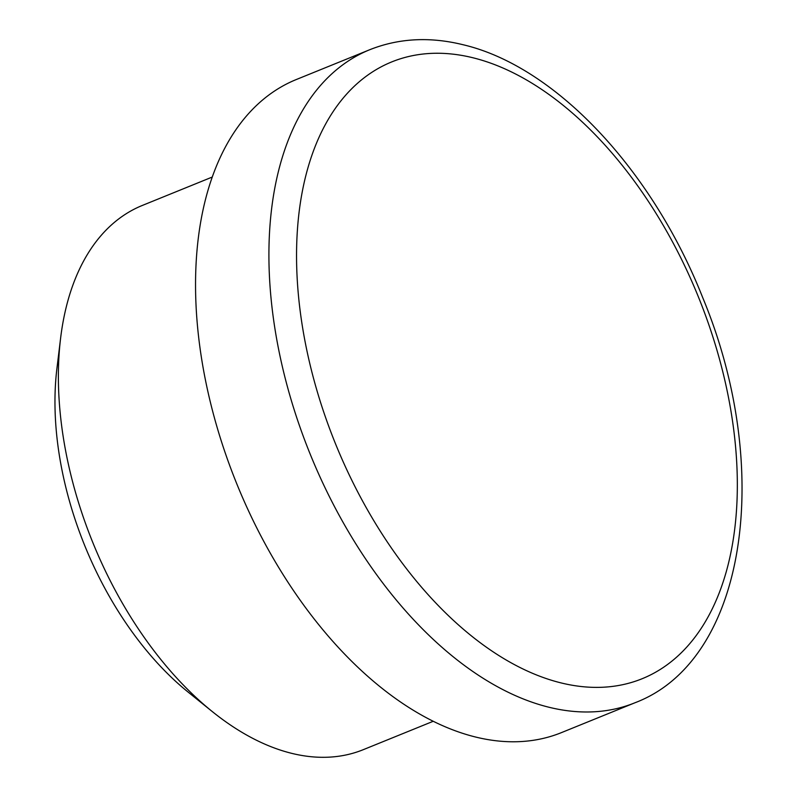 <?xml version="1.0" encoding="UTF-8"?>
<svg xmlns="http://www.w3.org/2000/svg" width="797" height="797" viewBox="0 0 797 797"><rect width="100%" height="100%" fill="white"/><g stroke="black" fill="none" stroke-linecap="round" stroke-linejoin="round"><path stroke-width="1.2" d="M369.688 49.743L296.325 79.521A352.423 207.26 67.9 0 0 214.313 417.449A352.423 207.26 67.9 0 0 476.028 737.135A352.423 207.26 67.9 0 0 561.486 732.602L634.84 702.815C747.118 660.454 773.688 468.277 702.715 297.62C652.414 170.199 555.559 66.091 462.399 44.572C429.394 36.562 398.49 38.286 369.688 49.743A352.423 207.26 67.9 0 0 287.677 387.661A352.423 207.26 67.9 0 0 549.382 707.347A352.423 207.26 67.9 0 0 634.84 702.815M212.271 177.044L142.354 205.437A293.685 172.72 67.9 0 0 60.632 337.978A293.685 172.72 67.9 0 0 212.321 711.601A293.685 172.72 67.9 0 0 292.1 753.444A293.685 172.72 67.9 0 0 363.322 749.658L433.239 721.275M60.632 337.978L56.916 368.503A254.532 149.687 67.9 0 0 188.381 692.304L212.321 711.601M561.437 682.999A332.847 195.743 67.9 0 0 732.792 422.878A332.847 195.743 67.9 0 0 472.442 57.643A332.847 195.743 67.9 0 0 301.087 317.754A332.847 195.743 67.9 0 0 561.437 682.999"/></g></svg>
